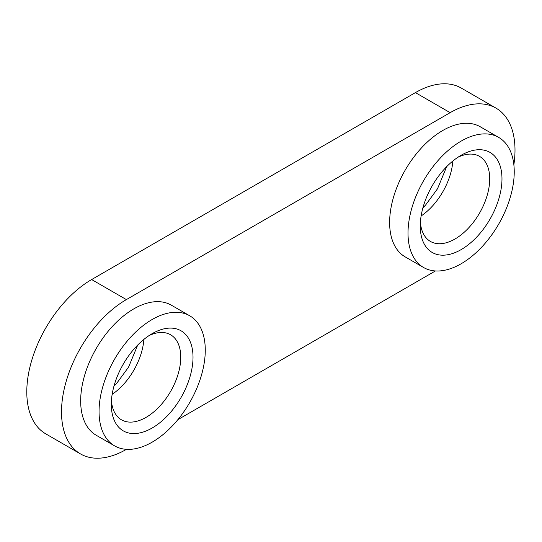 <?xml version="1.0" encoding="UTF-8"?>
<svg xmlns="http://www.w3.org/2000/svg" width="542" height="542" viewBox="0 0 542 542"><rect width="100%" height="100%" fill="white"/><g stroke="black" fill="none" stroke-linecap="round" stroke-linejoin="round"><path stroke-width="0.81" d="M461.12 155.276L461.12 155.276A57.777 33.36 -60 0 1 501.98 178.86A57.777 33.36 -60 0 1 461.12 249.625A57.777 33.36 -60 0 1 420.267 226.034A57.777 33.36 -60 0 1 461.12 155.276L461.12 155.276M420.396 222.281A49.112 28.353 120 0 0 430.443 241.441A49.112 28.353 120 0 0 454.995 239.008A49.112 28.353 120 0 0 487.075 195.737A49.112 28.353 120 0 0 479.548 156.381A49.112 28.353 120 0 0 457.936 157.261M152.16 333.655L152.16 333.655A57.777 33.36 -60 0 1 193.013 357.239A57.777 33.36 -60 0 1 152.16 428.004A57.777 33.36 -60 0 1 111.306 404.413A57.777 33.36 -60 0 1 152.16 333.655L152.16 333.655M111.428 400.66A49.112 28.353 120 0 0 121.476 419.82A49.112 28.353 120 0 0 146.035 417.387A49.112 28.353 120 0 0 178.115 374.109A49.112 28.353 120 0 0 170.588 334.76A49.112 28.353 120 0 0 148.969 335.64M152.16 319.502A75.108 43.367 120 0 0 103.095 385.687A75.108 43.367 120 0 0 114.606 445.876A75.108 43.367 120 0 0 152.16 442.157A75.108 43.367 120 0 0 201.231 375.965A75.108 43.367 120 0 0 189.714 315.783A75.108 43.367 120 0 0 152.16 319.502M189.714 315.783L171.333 305.166A75.108 43.367 120 0 0 133.772 308.886A75.108 43.367 120 0 0 84.708 375.071A75.108 43.367 120 0 0 96.219 435.26L114.606 445.876M461.12 141.123A75.108 43.367 120 0 0 412.056 207.308A75.108 43.367 120 0 0 423.566 267.497A75.108 43.367 120 0 0 461.12 263.778A75.108 43.367 120 0 0 510.191 197.586A75.108 43.367 120 0 0 498.681 137.404A75.108 43.367 120 0 0 461.12 141.123M498.681 137.404L480.293 126.787A75.108 43.367 120 0 0 442.739 130.507A75.108 43.367 120 0 0 393.668 196.699A75.108 43.367 120 0 0 405.186 256.881L423.566 267.497M513.863 164.748A91.72 52.953 120 0 0 496.005 108.129A91.72 52.953 120 0 0 450.145 112.668L126.374 299.597A91.72 52.953 120 0 0 66.449 380.423A91.72 52.953 120 0 0 80.507 453.925A91.72 52.953 120 0 0 126.374 449.379L126.449 449.332M177.871 419.643L435.409 270.959M496.005 108.129L461.276 88.075A91.72 52.953 120 0 0 415.416 92.621L91.645 279.55A91.72 52.953 120 0 0 31.727 360.376A91.72 52.953 120 0 0 45.785 433.871L80.507 453.925M452.834 161.042A49.112 28.353 -60 0 1 421.12 215.973M143.867 339.421A49.112 28.353 -60 0 1 112.153 394.352M126.374 299.597L91.645 279.55M450.145 112.668L415.416 92.621M113.949 386.202L116.55 383.526L128.556 367.144L137.709 345.044M422.909 207.823L425.511 205.147L437.516 188.765L446.669 166.665"/></g></svg>
